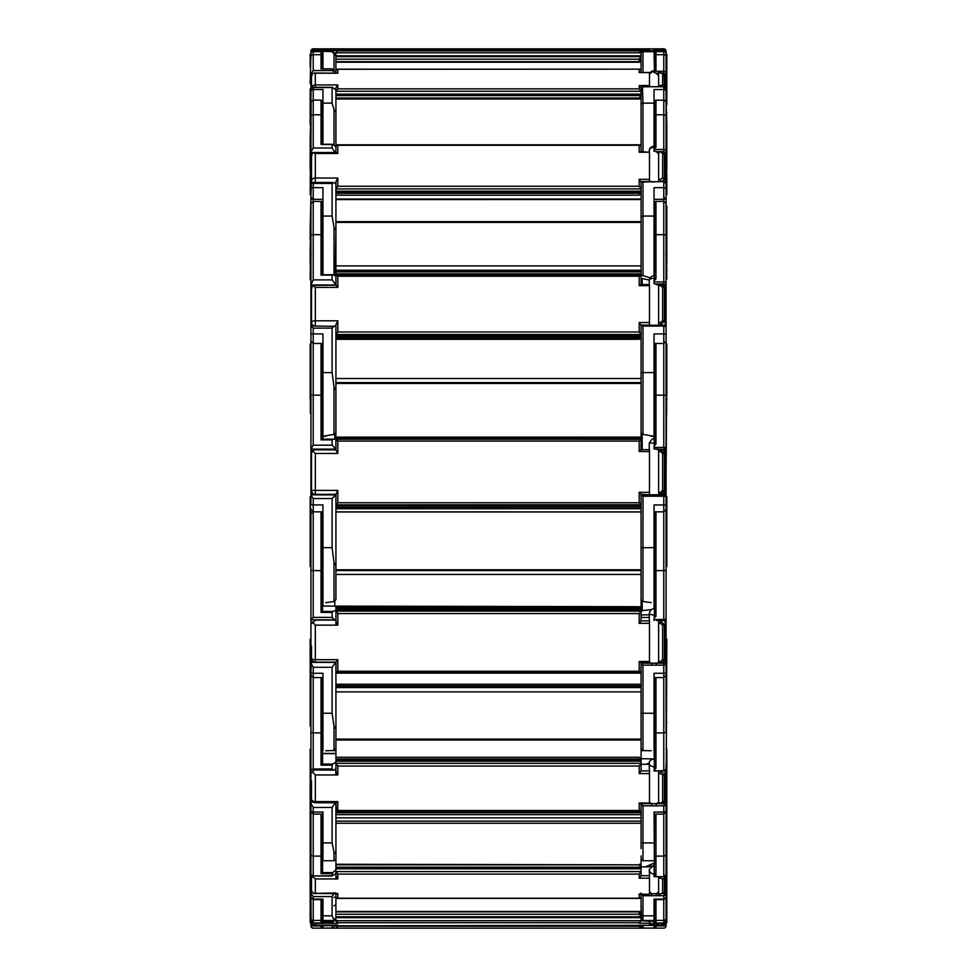 <?xml version="1.0" encoding="UTF-8"?>
<svg xmlns="http://www.w3.org/2000/svg" width="977" height="977" viewBox="0 0 977 977"><rect width="100%" height="100%" fill="white"/><g stroke="black" fill="none" stroke-linecap="round" stroke-linejoin="round"><path stroke-width="1.47" d="M654.297 927.185L654.431 927.393A1.905 1.905 0 0 0 655.958 928.15L663.774 928.15L655.005 928.15L655.958 928.15L655.958 925.94M666.07 749.176L666.827 749.176L666.827 922.74L666.07 922.74L666.07 925.866A2.284 2.284 0 0 1 663.774 928.15L662.614 928.15M337.822 928.15L639.178 928.15L337.822 928.15L639.178 928.15L641.083 926.245L639.178 928.15L337.822 928.15L335.917 926.245L337.822 928.15L321.042 928.15A1.905 1.905 0 0 0 322.569 927.393L322.569 925.94M310.93 749.176L310.173 749.176L310.173 922.74L310.93 922.74M313.226 928.15L321.042 928.15L313.226 928.15A2.284 2.284 0 0 1 310.93 925.866L311.48 927.344A2.284 2.284 0 0 0 311.748 927.613L313.226 928.15L311.748 927.613M311.48 927.344L310.93 923.644A2.284 2.284 180 0 0 313.226 925.927L332.107 925.61L332.107 928.077L322.947 928.077L322.947 925.927L313.226 925.927L310.93 923.644M313.226 925.61L310.93 923.143L310.93 925.866L310.93 924.34M335.917 823.245L641.083 823.245M651.781 928.15L655.958 928.15M656.312 928.15L660.476 928.15M666.827 922.74L666.07 922.74L666.07 914.631L666.07 925.866A2.284 2.284 0 0 1 663.774 928.15M654.431 925.94L654.431 927.393M654.053 927.185L654.053 926.245M641.083 926.245L335.917 926.245L335.917 925.207M639.178 928.15L649.473 928.15M666.827 848.757L666.07 848.757L666.07 859.504M657.448 923.033A4.763 4.763 180 0 1 656.312 923.888L656.312 925.488L663.774 925.488L663.774 924.804M649.473 921.03A4.763 4.763 180 0 0 651.781 923.888L658.632 923.888M654.053 922.154L654.053 922.972L655.958 922.862L655.958 920.407L663.774 920.407L663.774 923.033L654.053 923.033L654.053 922.154L654.053 922.972M666.07 873.169L666.07 896.984A2.284 2.101 180 0 1 663.774 899.096L654.053 899.096L654.053 915.84L642.988 915.84A1.905 1.759 180 0 1 641.083 914.081L641.083 894.309L641.083 897.24L639.178 898.254L639.923 898.4L337.077 898.4L337.822 898.254L335.917 897.24L335.917 893.711L335.917 918.575L334.012 920.481L322.947 920.481L322.947 899.096L313.226 899.096A2.284 2.101 180 0 1 310.93 896.984L310.93 920.81L313.226 922.923L313.226 920.407L321.042 920.407L321.042 922.654L322.569 921.861L322.569 899.622M321.042 922.654L332.107 922.654L332.864 921.861L322.569 921.861M332.107 922.654L335.026 920.187M310.93 918.124A2.284 2.284 0 0 0 313.226 920.407L313.226 896.593L310.93 893.125L310.93 891.586L311.089 921.604M310.173 848.757L310.93 848.757L310.93 873.67M313.067 922.923L332.107 922.923L313.067 922.923M310.93 920.81L310.93 919.308M335.612 919.601L335.917 918.014L334.012 919.87L332.107 915.84L322.947 915.84M310.93 923.143L310.93 921.604M335.917 896.996L334.012 897.448M335.917 924.999L332.18 928.15L322.947 928.077M334.256 920.468L332.864 921.861M654.053 922.019L655.958 922.862M642.219 925.292L656.312 925.488M649.473 923.888L651.781 923.888L651.781 925.488M666.07 916.035L666.07 849.843M664.726 923.131L666.07 923.204A2.284 2.284 180 0 1 663.774 925.488L666.07 923.644L666.07 920.749L666.07 923.644A2.284 2.284 180 0 1 663.774 925.927L654.053 925.927L654.053 928.15L642.988 928.15L641.449 927.368L641.083 925.292M666.07 863.57L666.07 920.749L663.774 923.033A2.284 2.284 0 0 0 666.07 920.749M641.083 920.713L639.178 923.241L649.473 923.241L649.473 921.238L641.083 920.713L335.917 920.713L337.822 922.715L639.178 922.715L641.083 920.713L641.083 918.575M654.431 899.622L654.431 922.154M650.694 920.481A4.763 4.763 180 0 0 654.053 921.861L654.431 921.97M654.053 920.774L654.053 921.848L654.053 920.481L642.988 920.481L641.449 919.699L641.083 904.348M654.053 925.927L663.774 925.94M315.315 925.207A3.81 3.81 0 0 1 311.639 922.398A3.81 3.81 0 0 0 315.315 925.195L337.822 925.195L315.315 925.195L315.315 923.338L337.822 923.338L337.822 922.715M313.764 922.923L315.315 923.338M335.917 921.262L337.822 923.338M336.357 925.207L337.822 925.817L337.822 925.195M335.917 920.713L335.917 918.807M335.917 914.228L639.178 914.228L641.083 916.792L641.083 904.69M335.917 916.792L641.083 916.792M640.558 925.292L337.822 925.817M649.473 923.241L649.473 925.292L639.178 925.817M641.083 911.712L640.094 911.712M664.36 924.071L658.632 925.292L662.614 925.195A1.905 1.905 0 0 0 664.36 924.071L664.848 922.776A11.284 11.272 180 0 1 664.36 924.071L664.36 922.96M658.632 925.292L658.632 923.033M662.614 925.195L662.614 923.338L660.476 923.033M649.473 921.238L649.473 920.481M639.178 913.959A1.905 1.905 180 0 1 641.083 915.864M639.178 911.712A1.905 1.905 180 0 1 641.083 913.617M666.07 848.757L666.07 764.429L666.07 874.476L663.774 876.711L654.053 876.589L655.958 875.258L655.958 856.108L663.774 856.108L663.774 876.711L654.053 876.711M658.632 891.061A4.763 4.384 180 0 1 656.312 893.699L656.312 895.701L663.774 895.701L664.543 892.99L666.07 893.589A2.284 2.101 180 0 1 663.774 895.701L663.774 920.407A2.284 2.284 180 0 0 666.07 918.124M649.473 891.061A4.763 4.384 180 0 0 651.781 893.699L658.632 893.699M313.128 802.068L310.93 802.068L310.93 874.952L313.226 875.685L313.226 856.108L321.042 856.108L321.042 873.621L322.569 872.62L322.569 814.122M321.042 873.621L332.107 873.621L332.864 872.62L322.569 872.62M332.107 873.621L332.412 875.99L312.078 875.99L332.107 875.685L335.917 873.67L335.917 878.934M641.083 803.033L639.178 802.984L639.178 810.507L641.083 810.568L640.546 811.093L336.454 811.093L335.917 802.764L335.917 850.723C335.978 864.376 336.259 857.977 334.012 860.749L322.947 860.749L322.947 812.07L313.226 812.07A2.284 1.588 180 0 1 310.93 810.483L310.93 847.548L310.173 847.548M310.93 849.843L310.93 853.861M333.865 893.711L332.107 896.593L332.107 915.84M310.93 874.5L310.93 891.586L311.907 891.586M335.917 904.69L334.012 905.777M640.961 866.318A1.905 1.759 180 0 1 641.083 866.941L641.083 867.784L335.917 867.185L641.083 867.185L641.083 868.785L335.917 868.785L335.917 867.784L335.917 871.594L337.822 874.097L639.178 874.097L641.083 871.594L335.917 871.594L335.917 875.893L337.822 878.934L337.822 874.097M335.917 869.811L332.864 872.62M335.917 858.844C335.917 857.122 335.917 860.041 335.917 858.844L335.917 850.723L335.917 864.828L639.178 864.828L641.083 867.185L641.083 866.208A1.905 1.905 0 0 0 639.178 864.315M649.473 875.685L641.083 875.685L639.178 878.189L649.473 878.189L649.473 873.401A4.763 4.384 180 0 1 649.278 872.168L649.278 869.542A4.763 4.384 180 0 0 654.053 873.939L654.053 876.125M654.431 814.122L654.297 874.867L655.958 875.258M666.07 726.009L666.07 639.19L666.827 639.19L666.07 810.483A2.284 1.588 180 0 1 663.774 812.07L654.053 812.07L654.431 864.169M641.12 893.699L642.988 895.701L656.312 895.701M649.473 893.699L651.781 893.699L651.781 895.701M666.07 890.939L666.07 874.476A2.284 2.101 0 0 1 663.774 876.589M641.083 859.308L641.083 866.904L649.253 866.904L651.109 865.854M654.431 874.867L654.053 864.853L649.278 869.542M654.053 867.173L654.053 864.853M654.431 861.531L654.431 855.412A1.905 1.759 180 0 0 655.958 856.108L655.958 814.122M641.083 848.622L641.083 803.57A1.905 1.319 180 0 0 641.12 803.656L642.988 805.817L663.774 805.817L664.543 803.131A1.527 1.099 0 0 1 666.07 804.23A2.284 1.588 180 0 1 663.774 805.817L663.774 856.108A2.284 2.101 180 0 0 666.07 854.008M654.053 915.84L654.053 920.481M315.315 893.711A3.81 3.81 0 0 1 311.504 889.9L311.504 875.88L311.504 889.9A3.81 3.505 0 0 0 315.315 893.405L336.796 893.711M311.504 875.429L312.506 876.687L313.031 875.99M335.917 892.941L315.315 893.405L315.315 878.934L337.822 878.934M312.506 876.687L315.315 878.934M639.178 864.828L335.917 864.266L335.917 867.185M641.083 868.785L641.083 866.941M649.473 878.189L649.473 894.309L639.178 894.163L639.178 898.254L337.822 898.254L337.822 893.405M658.632 876.711L658.632 894.309L662.614 893.418A1.905 1.759 0 0 0 664.36 892.367L665.337 888.154A11.284 10.381 180 0 1 664.36 892.367L664.36 877.883A11.284 10.381 0 0 0 664.934 876.406M662.614 893.418L662.614 878.934L660.476 878.189L660.476 876.711M663.31 876.711L664.36 877.883A1.905 1.759 0 0 1 662.614 878.934M641.083 893.149L639.178 894.163L639.923 894.309L649.473 894.309M654.431 821.498L654.053 814.122L663.774 814.122L666.07 811.826L666.07 764.429M658.632 801.677A4.763 3.31 180 0 1 656.312 803.656L656.312 805.817M649.473 801.677A4.763 3.31 180 0 0 651.781 803.656L663.774 803.656M654.053 770.621L655.958 768.178L655.958 732.921L663.774 732.921L663.774 770.621L654.053 770.975L654.297 768.423L655.958 768.178M310.93 854.008A2.284 2.101 0 0 0 313.226 856.108L313.226 814.122L322.947 814.122L322.947 815.697M310.93 802.068L310.93 751.606M310.93 751.374L310.93 739.027M310.93 729.294L310.93 737.867M310.93 639.19L310.173 639.19L310.173 726.009L310.93 726.009L310.93 728.183M311.504 654.492L310.93 672.457L310.93 662.382L335.917 662.382L335.917 750.666L334.354 750.556M310.93 672.323L310.93 769.9L313.226 768.972L313.226 732.921L321.042 732.921L321.042 765.162L322.569 764.075L322.569 677.574M321.042 765.162L332.107 765.162L332.864 764.075L322.569 764.075M332.107 765.162L332.107 768.972L333.279 770.145L335.917 769.082M310.93 731.333A2.284 1.588 0 0 0 313.226 732.921L313.226 677.574L310.93 675.29L310.93 722.675L310.173 722.675M310.93 769.9L333.279 770.145M310.93 803.363L313.226 807.466L332.107 807.466L332.107 842.907L322.947 842.907M335.917 802.068L332.107 807.466M335.917 850.723C335.673 853.239 335.038 853.739 334.012 852.225L332.107 842.907M335.538 769.326L335.917 774.956M642.646 750.556L641.083 750.666L641.083 763.342L335.917 763.342L337.822 766.041L639.178 766.041L641.083 763.342L641.083 764.258L649.278 764.234M641.083 761.23L335.917 761.23L335.917 760.143L335.917 761.962L332.864 764.075M335.917 750.666L335.917 757.273L639.178 757.273L641.083 759.044L335.917 759.044L335.917 757.273M322.569 753.438L335.917 753.438M322.569 753.633L335.917 753.633M641.083 758.714L654.016 758.909C651.012 759.324 649.412 760.814 649.278 763.391A4.763 3.31 180 0 0 654.053 766.701L654.297 768.423M641.12 803.656L651.781 803.656L651.781 805.817M641.083 719.841L641.083 750.666M641.083 694.928L641.083 748.651L642.988 750.592L651.219 750.727M654.431 677.574L654.431 768.411M654.431 766.689L654.053 747.82M666.07 615.95L666.07 731.333A2.284 1.588 180 0 1 663.774 732.921L663.774 673.275L654.053 673.275L654.053 750.727M311.504 772.306L312.506 772.062L315.315 774.956L315.315 802.764L336.064 802.764L337.822 801.592L315.315 801.592A3.81 2.65 0 0 1 311.504 798.954L311.504 780.941M312.506 772.062L314.215 770.145M335.917 761.962L335.917 771.244L337.822 774.956L337.822 766.041M335.917 810.568L337.822 810.507L337.822 801.592M641.083 760.143L335.917 760.143L335.917 759.044M649.278 763.391L649.278 768.227A4.763 3.31 180 0 0 649.473 769.143L649.473 802.984L639.178 802.984L639.178 807.796M658.632 771.085L658.632 803.57L660.476 803.57L662.614 801.604A1.905 1.319 0 0 0 664.36 800.822L665.337 797.647A11.284 7.828 180 0 1 664.36 800.822L664.36 774.15A11.284 7.828 0 0 0 665.337 770.975L665.325 770.56M662.614 801.604L662.614 774.944L660.476 773.564L660.476 771.085M660.476 770.865L664.36 774.15A1.905 1.319 0 0 1 662.614 774.944M649.473 770.865L641.083 770.865L641.083 763.342M641.083 810.568L641.083 803.57M641.083 770.865L639.178 773.564L649.473 773.564M640.546 803.57L649.473 802.984M666.07 609.917L666.07 487.438L666.07 618.71L666.07 614.496L666.07 618.697L663.774 620.407M658.632 662.174A4.763 1.698 180 0 1 656.312 663.2L656.312 665.166L663.774 665.166L663.774 663.2L664.543 662.919A1.527 1.429 0 0 1 666.07 664.348L666.07 636.088M656.312 620.407L663.774 620.505L663.774 619.516L654.053 619.516L654.053 618.075L655.958 616.353L655.958 570.617L663.774 570.617L663.774 619.516A2.284 0.818 0 0 0 666.07 618.71M649.473 662.174A4.763 1.698 180 0 0 651.781 663.2L663.774 663.2M335.917 577.053L335.917 578.909M310.173 560.346L310.173 566.489L310.93 566.489L310.93 560.346L310.173 560.346L310.173 496.548L310.93 496.548L310.93 494.875L335.624 494.875M334.818 606.094L334.818 601.258M322.947 606.094L322.947 504.914L313.226 504.914L313.226 511.85L310.93 509.567L310.93 560.346M321.042 612.432L332.107 612.432L332.107 617.379L334.561 619.833L310.93 619.833L313.226 617.379L313.226 570.617L321.042 570.617L321.042 612.432L322.569 611.443L322.569 511.85M332.107 612.432L332.864 611.443L322.569 611.443M310.93 619.833L310.93 508.113M334.561 619.833L335.917 619.589M310.93 654.492L310.93 619.43M310.93 663.224L313.226 667.303L332.107 667.303L332.107 713.259L322.947 713.259L322.947 673.275L313.226 673.275L313.226 677.574L322.947 677.574M311.504 646.066L311.504 658.339A3.81 1.356 0 0 0 315.315 659.695L315.315 662.15L335.917 662.15L332.107 667.303M334.012 726.387C335.038 728.903 335.673 728.61 335.917 725.484L335.917 748.651L334.012 750.592L334.012 726.387L332.107 713.259M325.781 750.727L334.012 750.592M311.504 623.778L315.315 620.102L335.917 620.102L335.917 625.133M332.864 611.443L335.917 610.356L337.822 613.568L639.178 613.568L641.083 611.113L335.917 611.113L335.917 621.372L337.822 625.133L337.822 613.568M322.569 606.094L639.178 606.705L641.083 607.621L641.083 611.431M313.226 498.526L313.226 504.914L310.93 504.999L310.93 495.131L310.93 496.548L310.93 495.131L313.226 498.526L332.107 498.526L332.107 547.657L322.947 547.657M322.569 518.64L322.947 511.85L313.226 511.85L313.226 570.617A2.284 0.818 0 0 1 310.93 569.811L310.93 569.029M322.947 750.727L322.947 713.259M666.07 613.214L666.07 614.02M666.07 616.328L666.07 614.289M666.07 609.929L666.07 613.141M654.053 618.404L654.053 620.505M666.07 566.489L666.827 566.489L666.827 496.548L666.07 496.548M654.053 618.075L655.958 616.353M651.683 609.587L641.083 610.747M666.07 504.999L654.053 504.914L654.053 609.098C652.123 608.378 650.535 609.758 649.278 613.251A4.763 1.698 180 0 0 654.053 614.948L654.297 617.183M642.182 601.258L642.182 610.747M651.781 665.166L651.781 663.2L641.12 663.2L642.988 665.166L656.312 665.166M665.337 651.256L666.07 650.792L666.07 664.348A2.284 0.818 180 0 1 663.774 665.166L663.774 673.275A2.284 0.818 180 0 0 666.07 672.457M641.083 576.503L641.083 607.621L335.917 607.621L335.917 606.705M649.253 617.488L641.083 617.488L641.083 614.875L649.278 614.875M335.917 672.359L337.822 671.248L337.822 659.695L335.917 662.101L336.039 672.481L640.961 672.481L641.083 662.724L641.083 712.587A1.905 0.672 180 0 0 642.988 713.259L642.988 665.166M654.431 511.85L654.431 617.073M641.083 689.298L641.083 679.968M312.506 622.056L315.315 625.133L337.822 625.133M641.083 610.027L335.917 610.027L335.917 607.621M641.083 673.141L335.917 673.141M641.083 672.359L639.178 671.248L337.822 671.248M649.278 613.251L649.278 619.516A4.763 1.698 180 0 0 649.473 619.992L649.473 661.49L639.178 661.49L639.178 671.248M660.476 661.49L662.614 659.707A1.905 0.672 0 0 0 664.36 659.304L663.017 661.918L660.476 662.724L660.476 661.49L658.632 661.49L658.632 620.505M658.632 662.601L658.632 661.49M662.614 659.707L662.614 625.121L660.476 623.338L660.476 620.871L664.36 624.718L664.36 659.304A11.284 4.006 180 0 0 665.337 657.68L665.337 623.082L664.543 620.432M649.473 620.871L641.083 620.871L641.083 611.113M641.083 663.981L641.083 661.49M641.083 620.871L639.178 623.338L649.473 623.338M649.473 662.601L649.473 661.49M639.178 661.49L640.961 662.724L649.473 662.724M666.058 341.388L666.07 496.805M666.644 398.579L666.07 475.286M658.816 449.701L654.053 448.907L654.053 446.269L655.958 444.071L655.958 395.184L663.774 395.184L663.774 447.454L654.053 447.454M649.094 494.68L641.083 494.68L642.988 496.243L651.781 496.243L651.781 494.777L654.053 494.753L656.312 494.777L656.312 496.243L663.774 496.243L663.774 494.777L664.543 494.814A1.527 1.527 180 0 1 666.07 496.328L663.774 496.243L663.774 570.617A2.284 0.818 180 0 0 666.07 569.811M310.173 399.275L310.173 395.697L310.93 395.697M310.942 341.388L310.93 344.075L310.173 344.075L310.173 395.697M310.173 396.393L310.93 396.406L310.173 396.393M330.202 494.362L328.125 494.362M334.818 439.223L334.818 434.081M322.947 439.149L322.947 333.926L313.226 333.926L313.226 343.452L310.93 341.168L310.93 209.066M310.93 341.645L310.93 449.127L313.226 445.17L313.226 395.184L321.042 395.184L321.042 439.882L322.569 439.149L322.569 345.028L320.932 343.452M321.042 439.882L332.107 439.882L332.864 439.149L322.544 439.149L332.803 439.149M335.917 449.127L332.107 445.17L332.107 439.882L332.864 439.149L335.917 439.259L335.917 449.127L310.93 449.127L310.93 451.484L311.993 451.484M310.93 344.075L310.93 386.513L310.173 386.513M310.93 495.131L310.93 451.484M332.107 498.526L335.917 494.875L310.93 494.863M335.917 494.875L335.917 599.597L334.012 601.527L334.012 562.496L332.107 547.657M325.805 602.638L334.012 601.527M335.917 562.325L335.917 599.597L335.917 562.325C335.673 565.561 335.038 565.61 334.012 562.496M335.917 493.764L335.917 504.73L337.822 502.752L337.822 490.393L335.917 494.472L330.202 494.472M335.917 450.128L337.822 453.45L337.822 441.091L639.178 441.091L641.083 439.271L335.917 439.259L337.822 441.091M310.93 341.596L310.93 334.928A2.284 0.977 180 0 1 313.226 333.926L313.226 328.15L310.93 325.976L335.917 326.342L335.917 437.134L641.083 437.134L641.083 449.701L641.083 439.271L335.917 439.259L335.917 450.226M335.917 561.384L335.917 576.503M666.07 474.859L666.07 477.13M666.07 476.886L666.07 478.791M666.827 398.579L666.827 399.275M666.827 395.697L666.07 396.406L666.827 395.697L666.827 344.075L666.07 344.075L666.07 342.194M656.312 449.041L664.543 449.542A1.527 1.527 -0 0 0 666.07 448.016M666.07 209.066L666.07 334.903A2.284 0.977 180 0 0 663.774 333.926L654.053 333.926L654.053 439.308C653.222 437.916 651.622 439.198 649.278 443.155L654.053 442.96L654.297 445.353M642.182 434.081L642.182 449.701M654.053 547.657L641.083 547.731L641.083 494.789L651.781 494.777L641.132 494.777M666.07 395.697L666.07 386.513L666.827 386.513M666.07 479.218L666.07 487.499M656.068 343.452L654.431 345.028L654.431 445.121M641.083 421.478L641.083 437.134M642.988 496.243L642.988 601.527L641.083 599.597L641.083 547.731M651.195 602.638L642.988 601.527M654.431 518.64L654.053 511.85L663.774 511.85L666.07 509.567M335.917 449.786L314.814 449.786L312.506 450.69L311.504 453.609L311.504 490.539L315.315 490.393L315.315 494.362A3.81 3.81 0 0 1 311.504 490.539A3.81 3.81 0 0 0 315.315 494.362L335.917 494.35L315.315 494.362M312.506 450.69L315.315 453.45L337.822 453.45M335.917 439.259L335.917 437.134M641.083 504.853L335.917 504.853L641.083 504.73L639.178 502.752L337.822 502.752M335.917 507.173L641.083 507.173L335.917 507.271M649.473 449.701L641.083 449.701L649.473 449.701L649.473 492.323L639.178 492.323L639.178 502.752M660.476 492.323L662.614 490.417L664.36 490.454L660.476 494.301L660.476 492.323L658.632 492.323L658.632 449.701L660.782 449.713C662.54 448.846 664.055 450.165 665.337 453.658L664.36 453.487L664.36 490.454L665.337 490.637L665.337 453.658M658.816 494.777L658.632 492.323M662.614 453.438L660.476 451.533L660.476 449.701L664.36 453.487L662.614 453.438L662.614 490.417M641.083 504.73L641.083 494.301L649.278 494.777M641.083 442.605L641.083 439.381M641.083 449.701L639.178 451.533L649.473 451.533M649.473 494.301L649.473 492.323M641.083 494.301L639.178 492.323M666.07 283.501L666.07 278.921M666.644 271.374L666.827 278.897L666.07 278.897L666.07 240.257L666.827 240.257L666.827 206.171L666.07 206.171L666.07 228.997L666.827 228.997M666.07 329.554L666.07 336.369M666.07 400.057L666.644 397.37M666.644 399.959L666.644 412.966A0.757 0.684 180 0 1 666.534 413.332L665.874 413.625L666.534 413.332L666.534 400.314A0.757 0.684 180 0 0 666.644 399.959L666.644 401.266M658.632 285.211L654.053 283.635L654.053 280.875L655.958 278.885L655.958 234.675L663.774 234.675L663.774 281.95L654.053 281.95L654.297 280.436M654.053 343.452L663.774 343.452L663.774 326.086A2.284 0.977 180 0 1 666.07 327.063L663.774 325.207L651.781 325.353L656.312 325.207L656.312 326.086L663.774 326.086L663.774 325.353M310.356 402.451L310.356 400.741M310.356 396.406L310.93 400.057M310.356 263.179L310.173 279.63L310.93 279.63L310.93 283.501M310.93 413.784L310.466 413.332A0.757 0.684 0 0 1 310.356 412.966L310.356 399.959A0.757 0.684 -0 0 0 310.466 400.314L310.93 401.229M310.93 247.779L310.173 247.779L310.93 228.997L310.173 228.997L310.173 240.257M310.173 247.779L310.173 263.179L310.173 248.512L310.93 248.512M310.93 228.997L310.93 197.049L310.173 228.997M311.126 400.057L310.466 400.314L310.466 413.332L311.126 413.625L310.466 413.332M321.042 275.099L332.107 275.099L332.107 279.886L335.917 284.966L310.93 284.966L313.226 279.886L313.226 234.675L321.042 234.675L321.042 275.099L332.522 274.659M332.107 275.099L332.864 274.732L332.107 275.099M334.281 325.976L332.107 328.15L332.107 372.591L322.947 372.591M334.012 386.758C335.038 389.982 335.673 390.177 335.917 387.344L335.917 432.774L334.012 434.374L334.012 386.758L332.107 372.591M325.805 436.279L322.947 436.279L334.012 434.374M335.917 284.966L337.822 287.385L337.822 276.21L639.178 276.21L641.083 275.294L336.1 275.111L337.822 276.21M641.083 265.915L335.917 265.915L335.917 276.039L332.864 274.732M322.569 274.659L322.569 202.178L321.042 201.396L321.042 234.675A1.905 0.818 0 0 1 322.569 235.005M335.917 382.605L641.083 382.593M666.07 324.914L666.07 322.495M666.07 324.291L666.07 327.246M666.07 328.077L666.07 328.76M666.07 401.229L665.874 400.057M666.827 271.374L666.644 263.179M666.07 279.63L666.827 278.897M666.827 240.257L666.827 247.779L666.07 247.779M666.827 263.179L666.827 247.779M656.312 283.989L663.774 283.989L664.543 284.319L664.543 287.03M649.29 280.094L642.182 278.494L642.182 284.551M654.053 372.591L642.988 372.591L642.988 326.086L641.12 325.353L651.781 325.207L651.781 326.086L656.312 326.086M666.07 322.105L666.07 283.293M641.083 275.294L641.083 284.551L641.083 278.494L642.182 278.494M641.12 325.353A1.905 0.818 180 0 0 641.083 325.524L641.083 432.774L642.988 434.374L654.053 436.316L651.195 436.279M654.431 235.005A1.905 0.818 180 0 1 655.958 234.675L655.958 201.396L654.431 202.178L654.431 279.849M335.917 275.294L335.917 285.211L312.506 285.369L311.504 289.021L311.504 322.422A3.81 1.636 0 0 1 315.315 320.798L315.315 325.976M641.083 335.819L335.917 335.819L335.917 324.596L337.822 320.798L315.315 320.798L315.315 287.385L337.822 287.385M312.506 285.369L315.315 287.385M641.083 334.513L641.083 325.072L639.178 322.532L639.178 331.972L641.083 334.513L335.917 334.513L337.822 331.972L337.822 320.798M322.947 274.659L322.947 187.669L313.226 187.669L313.226 201.396L310.93 203.68L310.93 235.652A2.284 0.977 0 0 1 313.226 234.675L313.226 199.332A2.284 2.284 0 0 1 310.93 197.049L311.358 182.467L333.072 182.467L335.917 183.749L335.917 274.867L641.083 274.867L641.083 276.235M335.917 192.286L641.083 192.286L641.083 191.211L335.917 191.211L335.917 188.927L337.822 186.241L337.822 178.022L335.917 181.649L335.917 188.927L641.083 188.927L641.083 182.003A1.905 1.429 180 0 0 641.083 182.333L641.083 274.867L651.195 278.274M335.917 338.213L641.083 338.213L639.178 339.312L335.917 339.312M649.473 284.734L649.473 322.532L639.178 322.532M660.476 322.532L662.614 320.81A1.905 0.818 0 0 1 664.36 321.299L660.476 325.072L660.476 322.532L658.632 322.532L658.632 284.551L663.346 285.602L664.36 287.849L664.36 321.299A11.284 4.836 180 0 1 665.337 323.265L665.337 289.815A11.284 4.836 0 0 0 664.36 287.849A1.905 0.818 0 0 0 662.614 287.372L662.614 320.81M658.632 325.207L658.632 322.532M662.614 287.372L660.476 285.638L660.476 284.551L663.346 285.602L665.337 289.815M641.083 281.12L641.083 277.199M639.178 276.21L639.178 285.638L640.9 284.551L649.473 284.551M641.083 325.072L649.473 325.072L649.473 322.532M666.07 200.554L666.07 104.893L666.07 206.171L665.935 202.935L663.774 201.396L663.774 234.675A2.284 0.977 180 0 1 666.07 235.652M666.07 254.606L666.644 248.512L666.644 257.098M666.644 260.09L666.644 261.958M666.07 278.274L666.082 278.274A0.757 0.757 0 0 0 666.644 277.541L665.874 278.298L666.534 277.798L666.644 254.802L666.644 277.541A0.757 0.757 0 0 1 666.253 278.201M658.632 153.804L656.312 151.655L654.053 151.154L654.053 148.712L655.958 147.258L655.958 114.785L663.774 114.785L663.774 149.505L654.053 149.505M310.356 270.995L310.356 269.579M310.356 261.311L310.356 258.832M310.747 278.201A0.757 0.757 0 0 1 310.356 277.541L310.356 248.512L310.93 254.606M310.356 169.705L310.173 194.618L310.93 194.618M310.93 201.494L310.93 200.334M310.93 198.612L310.93 197.049L313.226 199.345L322.947 199.345M310.93 137.672L310.173 137.672L310.93 113.002L310.173 113.002L310.173 124.531M310.173 88.87L310.173 113.002M310.173 169.705L310.173 140.236L310.93 140.236M310.173 137.672L310.173 140.236M311.126 254.606L310.93 255.962M310.173 104.893L310.93 104.893L310.93 116.495A2.284 1.71 0 0 1 313.226 114.785L313.226 100.118L311.089 101.571L310.93 152.021L313.226 147.979L313.226 114.785L321.042 114.785L321.042 144.474L322.569 144.535M321.042 144.474L332.864 144.535L332.107 144.474L332.107 147.979L334.916 152.534M311.309 101.144A2.284 2.137 180 0 1 310.93 99.972L310.93 113.002M310.93 152.021L310.93 153.365L312.078 153.365M310.93 182.821L313.226 183.432L313.226 187.669A2.284 1.71 180 0 0 310.93 189.379L310.93 153.365M333.072 182.467L332.107 183.432L332.107 216.064L322.947 216.064M335.917 265.915L335.917 228.557L335.319 275.38M335.917 274.867L335.917 228.557C335.673 230.523 335.038 230.108 334.012 227.299L332.107 216.064M310.93 99.972L310.93 88.577L313.226 87.527L312.286 87.319L332.302 87.319L335.917 89.933L335.917 146.77L332.864 144.535M322.569 144.278L322.569 100.887L321.042 100.118L321.042 114.785A1.905 1.429 0 0 1 322.569 115.359M666.07 201.897L666.07 200.444M666.07 255.962L665.874 254.606M666.07 178.925L666.827 178.925L666.644 169.705M666.827 178.925L666.827 192.054L666.07 192.054M666.07 194.618L666.827 194.618L666.827 192.054M666.07 124.531L666.827 124.531L666.07 99.972A2.284 2.137 180 0 1 665.691 101.144M666.827 124.531L666.827 137.672L666.07 137.672M666.827 169.705L666.827 137.672M656.312 151.655L663.774 151.655L664.543 154.256M654.053 216.064L642.988 216.064L642.988 181.917L641.12 182.04L663.774 181.527L666.07 183.627A2.284 1.71 180 0 0 663.774 181.917L663.774 187.669L654.053 187.669L654.053 276.088C651.94 275.514 650.352 276.931 649.278 280.314A4.763 2.039 180 0 1 654.053 278.262L654.053 280.436M663.774 181.527L651.781 181.917M654.431 115.359A1.905 1.429 180 0 1 655.958 114.785L655.958 100.118L654.431 100.887L654.431 147.954M641.083 267.6L641.083 274.867M312.506 152.546L315.315 153.487L337.822 153.487L336.173 152.534L312.506 152.546L311.504 156.344L311.504 180.879A3.81 2.858 0 0 1 315.315 178.022L315.315 182.467M337.822 153.487L337.822 145.28L335.917 145.439L336.564 144.804L640.436 144.804L641.083 145.439L639.178 145.28L639.178 152.217L649.473 152.217L649.473 179.304L639.178 179.304L639.178 186.241L337.822 186.241M335.917 145.439L335.917 152.534M641.083 146.782L641.083 147.979M641.083 192.249L640.778 194.362L641.083 193.299L639.178 195.217L335.917 195.217M641.083 193.299L335.917 193.299M641.083 188.927L639.178 186.241M660.476 181.527L660.476 179.304L662.614 178.034A1.905 1.429 0 0 1 664.36 178.889L662.015 181.527M658.632 181.527L658.632 151.728L660.476 151.728L664.36 154.329L664.36 178.889A11.284 8.439 180 0 1 665.337 182.076L665.337 157.761A11.284 8.439 0 0 0 664.36 154.329A1.905 1.429 0 0 0 662.614 153.474L662.614 178.034M662.614 153.474L660.476 151.728M654.053 103.135L642.988 103.135L642.988 151.411L641.083 151.728L641.083 88.125A1.905 1.807 180 0 1 641.12 87.759L642.988 86.794L663.774 86.721L663.774 89.554L654.053 89.554L654.053 146.245C650.914 146.745 649.326 148.26 649.278 150.776A4.763 3.566 180 0 1 654.053 147.209L654.053 148.797M641.083 152.375L639.178 152.217M640.436 151.728L649.473 152.217M649.473 181.527L649.473 179.304M641.132 182.003L639.178 179.304M666.644 141.079L666.644 147.038L665.874 146.562M666.644 144.584L666.644 175.86A0.757 0.733 180 0 1 666.07 176.581M666.644 165.882L666.644 167.543M666.644 175.518L666.07 147.893M658.632 75.937L656.312 73.226L654.053 72.64L654.053 70.918L655.958 70.21L655.958 54.688L663.774 54.688L663.774 71.297L654.053 71.297M310.356 174.333L310.356 173.442M310.356 166.982L310.356 164.722M310.356 152.534L310.93 146.574M310.356 141.079L310.93 147.893M310.93 176.581A0.757 0.733 180 0 1 310.356 175.86L310.356 147.038M310.356 175.518L311.126 176.605M310.93 83.704L310.173 83.704L310.93 53.002L313.226 50.78L332.107 50.78L332.107 51.683L313.226 50.889A2.284 2.284 180 0 0 310.93 53.185M310.173 54.211L310.173 67.047M310.173 88.907L310.93 88.895L310.173 88.907M311.126 146.562L310.466 147.161L310.93 175.738M310.93 73.849L313.226 70.564L313.226 54.688L321.042 54.688L321.042 68.878L332.143 68.842M321.042 68.878L332.107 68.878L333.645 73.006M311.663 75.388L310.93 75.388L310.93 91.716A2.284 2.174 180 0 1 313.226 89.554L313.226 100.118L321.042 100.118M335.917 151.13L334.012 151.411M335.917 111.366L335.917 146.77L335.917 111.366C335.673 112.16 335.038 111.586 334.012 109.632L332.107 103.135L322.947 103.135L322.947 89.554L313.226 89.554L313.226 87.527L332.107 87.527L332.107 103.135M313.226 50.889L332.107 50.767L335.917 54.517L335.917 72.261L332.864 69.367M322.569 68.842L322.569 52.44L321.042 51.671L321.042 54.688A1.905 1.807 0 0 1 322.569 55.408M322.947 144.278L322.947 103.135M665.874 176.605L666.07 175.738M666.827 67.047L666.827 83.704L666.07 83.704L666.07 67.047L666.827 67.047L666.827 54.126L666.07 54.126L666.07 51.146L666.07 91.716A2.284 2.174 180 0 0 663.774 89.554L663.774 114.785A2.284 1.71 180 0 1 666.07 116.495M666.827 83.704L666.827 104.893L666.827 83.704M663.578 73.226L664.543 74.594M666.07 100.216L666.07 88.968L663.774 86.721L642.451 86.721L642.988 103.135A1.905 1.807 180 0 0 641.083 104.942M663.774 86.794A2.284 2.174 180 0 1 666.07 88.968L666.07 91.716M666.07 102.414L666.07 90.946M666.827 57.093L666.07 57.093L665.887 52.135M666.07 83.704L666.07 88.895L666.827 88.895L666.07 88.907M642.988 151.411L644.026 151.728M654.431 55.408A1.905 1.807 180 0 1 655.958 54.688L655.958 51.671L654.431 52.44L654.431 70.552M311.687 87.429A3.81 3.615 0 0 1 315.315 84.938L315.315 73.202L312.506 73.483L311.504 76.817L311.504 87.527M641.083 91.276L641.083 87.967L641.083 91.276L639.178 88.858L337.822 88.858L335.917 91.276L641.083 91.276L641.083 94.171L335.917 94.171L335.917 87.796L337.822 84.938L315.315 84.938L315.315 87.319M314.105 73.006L337.822 73.202L337.822 69.269L639.776 69.172L337.224 69.172L335.917 70.478L335.917 73.006M640.326 72.591L639.178 72.591L639.178 69.269L641.083 70.478L641.083 72.493M335.917 95.624L641.083 95.624L639.178 98.054L335.917 98.054M639.178 72.591L649.473 72.591L649.473 85.549L639.178 85.549L639.178 88.858M660.476 86.721L660.476 85.549L662.614 84.938A1.905 1.807 0 0 1 664.36 86.013L663.823 86.721M658.632 86.721L658.632 72.493L662.614 73.19L662.614 84.938M664.116 73.886L664.36 86.013A11.284 10.698 180 0 1 664.739 86.916M649.473 86.721L649.473 85.549M641.083 87.967L639.178 85.549M639.178 98.995A1.905 1.905 180 0 0 641.083 97.077L639.178 98.995L335.917 98.995L639.178 98.995L639.178 98.054M641.083 103.635L641.083 134.435M666.07 94.219A0.757 0.635 0 0 1 666.644 94.83L666.644 91.985M666.644 96.32L666.644 98.103M310.356 97.175L310.356 95.905M311.126 90.922L310.356 94.83A0.757 0.635 0 0 1 310.93 94.219M310.356 104.893L310.93 95.38M311.126 94.207L310.466 94.842L310.466 104.893M310.93 51.146A2.284 2.284 0 0 1 313.226 48.862L310.93 52.135L313.226 49.79L313.226 48.862L311.773 49.363L313.226 48.85L332.107 49.693L332.864 50.438M321.067 49.693L332.241 49.937M310.93 52.135L311.175 50.108M310.93 53.002L310.93 54.517M335.917 55.848L641.083 55.848L641.083 52.795L335.917 52.795L337.822 50.621L335.917 52.587L335.917 55.762L332.107 51.683M322.569 49.693L321.042 48.85L332.107 48.85L334.012 50.755M322.947 68.842L322.947 51.683M335.917 99.507L335.917 146.77M666.644 104.893L666.644 94.83L665.874 94.207M651.781 48.85L654.053 48.85L654.053 50.804M666.07 51.134A2.284 2.284 0 0 0 663.774 48.85A2.284 2.284 0 0 1 664.702 49.045A2.284 2.284 0 0 0 663.774 48.85L663.774 49.827L654.053 49.827L655.958 49.766L655.958 48.862L663.774 48.862A2.284 2.284 0 0 1 666.07 51.134L666.07 51.268M654.053 51.683L642.988 51.683A1.905 1.905 180 0 0 641.083 53.588L641.083 52.611A1.905 1.905 180 0 1 641.12 52.233L642.988 50.731L663.774 50.731L654.053 50.889L654.431 70.564M663.774 50.731L666.07 53.014A2.284 2.284 180 0 0 663.774 50.731L642.951 50.731L642.988 72.493M641.083 53.588L641.083 70.478M641.12 50.377L642.988 48.85L663.774 48.85L665.41 49.534L666.07 51.146A2.284 2.284 180 0 0 663.774 48.862L655.958 48.85L654.431 49.79M312.506 51.134L315.315 49.937L337.822 49.705L640.045 49.9M337.773 49.937L315.253 49.937L315.315 50.767M336.894 49.937L649.473 49.9L649.473 50.657L639.178 50.853L337.822 50.853M641.083 60.232L641.083 56.654L335.917 56.654L641.083 56.617M335.917 61.698L639.178 61.698L335.917 62.137L335.917 72.261L335.917 55.762L335.917 72.261L335.917 62.223L639.178 62.223L641.083 60.305L641.083 64.848M639.178 62.223A1.905 1.905 0 0 0 641.083 60.305L641.083 56.654L639.178 59.206L335.917 59.206M641.083 52.795L639.178 50.853M641.083 62.137L639.727 62.137M660.476 50.731L662.614 50.621A1.905 1.905 0 0 1 663.249 50.731M658.632 50.731L658.632 49.9L662.614 49.937L662.614 50.621M639.239 49.9L649.473 49.9M641.083 52.599L639.178 50.657M639.178 61.307A1.905 1.905 180 0 0 641.083 59.402M322.569 49.619A1.905 1.905 0 0 0 321.042 48.862L313.226 48.85A2.284 2.284 0 0 0 310.93 51.134L310.93 52.66M310.93 51.134L311.48 49.656M322.947 49.693L322.947 48.85M642.988 49.9L642.988 48.85A1.905 1.905 0 0 0 641.278 49.9M337.822 48.85L639.178 48.85L337.822 48.85L335.917 50.755L337.822 48.85L315.315 48.85M639.178 48.85L641.083 50.755L639.178 48.85L649.473 48.85M641.034 60.293L639.178 60.293A1.905 1.905 0 0 0 641.083 58.388A1.905 1.905 0 0 1 639.178 60.293A1.905 1.905 0 0 0 641.083 58.388M660.476 48.85L658.632 48.85M321.042 925.94L321.042 928.15M310.93 922.63L310.173 922.63M666.827 922.63L666.07 922.63M321.042 899.622L321.042 920.407A1.905 1.905 0 0 0 322.569 919.65M310.93 914.448L310.173 914.448M335.917 814.647L641.083 814.647M641.083 812.742L335.917 812.742M641.083 812.009L335.917 812.009L641.083 812.009M641.083 811.362L335.917 811.362M335.917 817.847L641.083 817.847M641.083 821.132L335.917 821.132M666.827 914.448L666.07 914.448M654.431 919.65A1.905 1.905 180 0 0 655.958 920.407L655.958 899.622M654.053 928.077L642.988 928.077A1.905 1.905 180 0 1 641.083 926.172M642.988 928.15L642.988 925.488M639.178 914.228L639.178 911.895L335.917 911.895M335.917 916.866L641.083 916.866M335.917 917.672L641.083 917.672M639.178 911.492L639.178 911.895A1.905 1.844 180 0 1 641.083 913.739L639.178 911.48L335.917 911.48M660.476 923.241L658.632 923.241M662.614 923.338A1.905 1.905 0 0 0 663.639 923.033M641.083 916.084A1.905 1.905 0 0 0 639.178 914.179M321.042 814.122L321.042 856.108A1.905 1.759 0 0 0 322.569 855.412M313.226 896.593L332.107 896.593M334.012 920.481L334.012 919.87M654.431 873.927L654.053 868.932M666.07 882.683L665.337 882.17M664.543 892.099L664.543 892.99M666.827 847.548L666.07 847.548M642.988 920.481L642.988 895.701M639.178 874.097L639.178 878.189M660.476 878.189L658.632 878.189M332.107 768.972L313.226 768.972M321.042 677.574L321.042 732.921A1.905 1.319 0 0 0 322.569 732.396M313.226 807.466L313.226 814.122L310.93 811.826M334.012 860.749L334.012 852.225M335.917 687.576L641.083 687.576M641.083 686.257L335.917 686.257M335.917 684.486L641.083 684.486M335.917 691.887L641.083 691.887M641.083 739.113L335.917 739.113M654.053 759.984L654.431 758.909M666.07 780.696L666.07 769.033A2.284 1.588 0 0 1 663.774 770.621L654.053 771.085M666.07 796.011A1.527 1.099 180 0 0 665.337 795.07M664.543 801.006L664.543 803.131M666.07 785.764A1.527 1.062 180 0 1 665.337 786.668M666.827 722.675L666.07 722.675M654.431 732.396A1.905 1.319 180 0 0 655.958 732.921L655.958 677.574M654.053 842.907L642.988 842.907A1.905 1.319 180 0 1 641.083 841.576M654.053 860.749L642.988 860.749L642.988 805.817M315.315 774.956L337.822 774.956M639.178 810.507L337.822 810.507M639.178 766.041L639.178 773.564M660.476 773.564L658.632 773.564M658.632 802.984L660.476 802.984M332.107 617.379L313.226 617.379M321.042 511.85L321.042 570.617A1.905 0.672 0 0 0 322.569 570.348M313.226 667.303L313.226 673.275A2.284 0.818 180 0 1 310.93 672.457M335.917 570.519L641.083 570.519M641.083 569.835L335.917 569.835M335.917 574.452L641.083 574.452M654.431 614.948L654.431 609.098M666.07 660.134A1.527 1.429 180 0 0 665.19 658.852M664.543 660.33L664.543 662.919M666.827 560.346L666.07 560.346M654.431 570.348A1.905 0.672 180 0 0 655.958 570.617L655.958 511.85M654.053 713.259L642.988 713.259L642.988 750.592M337.822 659.695L315.315 659.695L315.315 625.133M335.917 609.037L641.083 609.037M639.178 613.568L639.178 623.338M660.476 623.338L658.632 623.338M662.614 625.121A1.905 0.672 0 0 0 664.36 624.718A11.284 4.006 0 0 0 665.337 623.082M658.632 620.871L660.476 620.871A7.474 2.65 0 0 0 660.989 620.505M332.107 445.17L313.226 445.17M310.93 395.27L313.226 395.184L313.226 343.452L322.947 343.452M321.042 343.55L321.042 395.184L322.569 395.221M313.556 493.922L310.93 493.922M313.226 513.304A2.284 1.392 180 0 1 310.93 511.911M641.083 508.736L335.917 508.736M335.917 511.899L641.083 511.899M641.083 511.972L335.917 511.972L641.083 511.972M663.774 494.777L656.312 494.777L663.774 494.777L666.07 496.328M654.431 442.96L654.053 439.296M664.543 449.066A1.527 1.527 180 0 0 666.07 447.539L663.774 447.454L663.774 449.041M651.781 496.243L656.312 496.243M666.07 489.843L665.337 489.795M664.543 492.97L664.543 494.802M666.07 455.538L665.337 455.49M658.816 449.542L664.543 449.542L664.543 451.325M666.07 395.27L663.774 395.184L663.774 343.452L666.07 341.168M654.431 395.221L655.958 395.184L655.958 343.55M335.917 449.823L315.315 449.823M337.822 490.393L315.315 490.393L315.315 453.45M335.917 438.649L641.083 438.649M641.083 505.646L335.917 505.646M639.178 441.091L639.178 451.533M660.476 451.533L658.632 451.533M658.632 494.301L663.31 494.02L665.337 490.637M310.93 278.897L310.173 278.897M332.278 274.732L322.569 274.732M332.107 279.886L313.226 279.886M313.226 328.15L332.107 328.15M335.917 387.344L335.917 432.774L335.917 387.344M641.083 378.526L335.917 378.526M641.083 383.411L335.917 383.411M654.431 278.274L654.431 276.088M664.543 284.319A1.527 1.38 180 0 0 666.07 282.939A2.284 0.977 0 0 0 663.774 281.95L663.774 283.989M642.988 326.086L651.781 326.086M666.07 297.667A1.527 0.647 180 0 0 665.337 297.106M665.3 289.204A1.527 1.38 -0 0 0 666.07 288.007M642.988 434.374L642.988 372.591A1.905 0.818 180 0 0 641.083 373.409M314.765 325.976A3.81 3.578 180 0 1 311.504 322.422M334.781 326.013L335.917 326.013M641.083 336.833L335.917 336.833M639.178 331.972L337.822 331.972M639.178 285.638L649.473 285.638M660.476 285.638L658.632 285.638M658.632 325.072L660.476 325.072A7.474 3.2 0 0 1 660.66 325.207M654.053 199.332L663.774 199.332L663.774 201.396L655.958 201.396M654.053 199.345L663.774 199.345L663.774 201.396M310.93 192.054L310.173 192.054M310.356 254.802L310.466 277.798M332.107 147.979L313.226 147.979M310.93 178.925L310.173 178.925M313.226 183.432L332.107 183.432M334.012 275.233L334.012 227.299M313.226 199.332L322.947 199.332M641.083 273.902L335.917 273.902M335.917 222.426L641.083 222.426M335.917 270.226L641.083 270.226M641.083 271.655L335.917 271.655M654.431 147.209L654.053 146.245M664.543 152.229A1.527 1.014 180 0 0 666.07 151.215A2.284 1.71 0 0 0 663.774 149.505L663.774 151.655M666.07 189.379A2.284 1.71 180 0 0 663.774 187.669L663.774 199.345L666.07 197.049A2.284 2.284 0 0 1 663.774 199.332M666.07 170.316A1.527 1.136 180 0 0 665.337 169.339M665.337 160.949A1.527 1.014 -0 0 0 666.07 160.081M666.827 113.002L666.07 113.002M642.988 275.88L642.988 216.064A1.905 1.429 180 0 0 641.083 217.492M312.188 182.467A3.81 2.784 180 0 1 311.504 180.879M337.822 178.022L315.315 178.022L315.315 153.487M337.822 145.28L639.178 145.28M660.476 152.217L658.632 152.217M658.632 179.304L660.476 179.304M649.473 74.008A4.763 4.519 180 0 1 654.053 70.759L654.053 71.516M332.107 70.564L313.226 70.564M313.226 51.671C311.248 51.427 310.478 53.161 310.93 56.849A2.284 2.174 0 0 1 313.226 54.688L313.226 51.671L321.042 51.671M310.93 57.093L310.173 57.093M334.012 145.39L334.012 109.632M335.917 199.528L641.083 199.528L335.917 199.577M641.083 199.052L335.917 199.052M656.312 73.226L658.632 73.226M664.543 73.947L666.07 73.458A2.284 2.174 0 0 0 663.774 71.297L663.774 73.226M665.337 85.121L666.07 84.706M666.07 56.849A2.284 2.174 180 0 0 663.774 54.688L663.774 50.889A2.284 2.284 180 0 1 666.07 53.185M315.315 73.202L337.822 73.202M337.822 88.858L337.822 84.938M641.083 95.135L335.917 95.135M658.632 85.549L660.476 85.549M662.614 73.19A1.905 1.807 0 0 1 664.36 74.264A11.284 10.698 0 0 1 665.337 78.624L665.337 87.319M332.107 49.79L313.226 49.79M334.012 70.454L334.012 53.869M666.534 104.893L666.07 95.38M666.07 52.111A2.284 2.284 0 0 0 663.774 49.827L663.774 50.328M655.958 48.862A1.905 1.905 180 0 0 654.431 49.619M314.264 50.767A3.81 3.81 0 0 1 315.315 50.621L337.822 50.621M641.083 59.878A1.905 1.82 -0 0 1 639.178 61.698L639.178 59.206M664.36 51.073L658.632 49.9M658.632 50.657L660.476 50.657M662.614 49.937A1.905 1.905 0 0 1 664.189 50.767M641.083 58.779A1.905 1.795 0 0 1 639.178 60.586M639.178 61.233A1.905 1.905 180 0 0 641.083 59.316M639.178 59.707A1.905 1.807 -0 0 0 641.083 57.899M310.173 914.631L310.93 914.631M322.947 925.94L313.226 925.94M641.083 821.144L335.917 821.144M654.053 923.033L663.774 923.033M666.827 914.631L666.07 914.631M337.737 925.817L639.263 925.817M639.263 925.292L649.473 925.292M322.947 899.622L313.226 899.622L310.93 897.338M654.053 899.622L663.774 899.622L666.07 897.338M664.299 892.624L658.632 894.309M639.178 864.266L641.059 865.903L641.083 875.685M665.337 888.154L665.337 876.113M654.431 862.984L645.308 866.904M335.917 684.266L641.083 684.266M335.917 686.037L641.083 686.037M641.083 740.053L335.917 740.053M666.07 769.033L663.774 771.085M642.988 860.749L641.278 859.699L641.083 855.913M311.504 798.954A3.81 3.81 0 0 0 315.315 802.764M660.476 803.57L664.042 801.873M665.337 797.647L665.337 770.975M649.326 762.781L646.481 764.258M335.917 725.484L335.917 748.687M335.917 569.786L641.083 569.786M654.053 677.574L663.774 677.574L666.07 675.29M311.504 658.339A3.81 3.81 0 0 0 315.315 662.15M665.337 657.68L663.017 661.918L658.632 662.724M649.278 617.11L647.873 617.488M649.278 449.701L649.278 443.155M666.07 487.389L666.07 508.113M658.632 449.701L660.782 449.713M649.278 284.551L649.278 280.314M310.356 413.002A0.757 0.757 0 0 0 310.576 413.503L310.93 413.857M313.226 201.396L321.555 201.47M335.917 383.485L641.083 383.485M666.07 413.857L666.424 413.503A0.757 0.757 0 0 0 666.644 412.966M666.07 334.928L666.07 340.765M666.827 248.512L666.07 248.512M664.873 325.414L665.337 323.265M666.644 248.512L666.644 273.157M649.278 151.728L649.278 150.776M310.356 277.59A0.757 0.757 0 0 0 310.918 278.274L310.93 278.274M332.302 144.278L321.873 144.278M641.083 274.158L335.917 274.158M335.917 221.657L641.083 221.657M335.917 271.911L641.083 271.911M651.781 181.527L641.84 181.527M666.827 140.236L666.07 140.236M666.07 104.893L666.009 101.901L664.592 100.265L655.958 100.118M664.128 153.487L665.337 157.761M665.874 177.216L666.644 176.458M310.173 56.446L310.93 56.446M311.126 177.216L310.356 176.458M649.473 73.959L654.053 70.564M666.827 56.446L666.07 56.446M663.774 51.671L655.958 51.671M658.632 72.493L664.323 74.105L665.337 78.624M649.473 72.493L639.776 72.493M665.874 90.922L666.644 91.691M310.173 54.126L310.93 54.126"/></g></svg>
